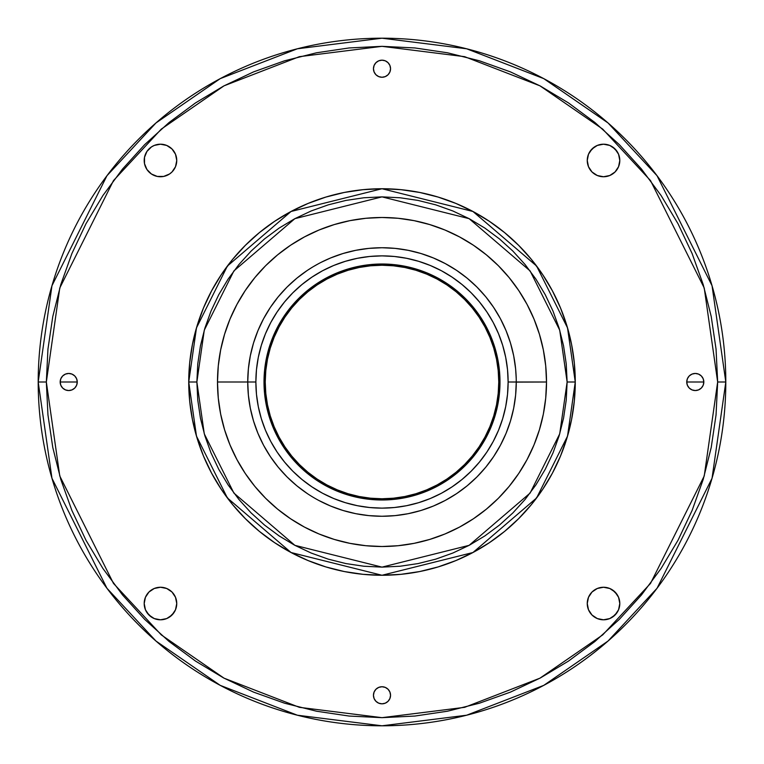 <?xml version="1.0" encoding="UTF-8"?>
<svg xmlns="http://www.w3.org/2000/svg" width="764" height="764" viewBox="0 0 764 764"><rect width="100%" height="100%" fill="white"/><g stroke="black" fill="none" stroke-linecap="round" stroke-linejoin="round"><path stroke-width="1.15" d="M587.249 603.522A16.273 16.273 0 0 1 603.522 587.249A16.273 16.273 0 0 1 619.805 603.522L618.563 597.295L615.03 592.014L609.758 588.49L603.522 587.249L597.295 588.49L592.014 592.014L588.49 597.295L587.249 603.522L588.49 609.758L592.014 615.03L597.295 618.563L603.522 619.805L609.758 618.563L615.03 615.03L618.563 609.758L619.805 603.522A16.273 16.273 0 0 1 603.522 619.805A16.273 16.273 0 0 1 587.249 603.522L588.49 597.295M587.249 160.478A16.273 16.273 0 0 1 603.522 144.195A16.273 16.273 0 0 1 619.805 160.478L618.563 154.242L615.03 148.97L609.758 145.437L603.522 144.195L597.295 145.437L592.014 148.97L588.49 154.242L587.249 160.478L588.49 166.705L592.014 171.986L597.295 175.51L603.522 176.751L609.758 175.51L615.03 171.986L618.563 166.705L619.805 160.478A16.273 16.273 0 0 1 603.522 176.751A16.273 16.273 0 0 1 587.249 160.478L587.564 163.649M176.751 160.478A16.273 16.273 0 0 1 160.478 176.751A16.273 16.273 0 0 1 144.195 160.478A16.273 16.273 0 0 1 160.478 144.195A16.273 16.273 0 0 1 176.751 160.478L175.51 154.242L171.986 148.97L166.705 145.437L160.478 144.195L154.242 145.437L151.434 146.946L146.946 151.434L144.511 157.298L144.511 163.649L146.946 169.512L151.434 174.001L157.298 176.436L163.649 176.436L169.512 174.001L171.986 171.986L175.51 166.705L176.751 160.478L176.436 163.649M686.74 382A8.547 8.547 0 0 1 695.288 373.453A8.547 8.547 0 0 1 703.825 382L686.74 382L687.39 385.266L689.243 388.045L692.012 389.898L695.288 390.547L698.554 389.898L701.323 388.045L703.176 385.266L703.825 382L703.176 378.734L701.323 375.955L698.554 374.102L695.288 373.453L692.012 374.102L689.243 375.955L687.39 378.734L686.74 382L703.825 382A8.547 8.547 0 0 1 695.288 390.547A8.547 8.547 0 0 1 686.74 382M373.453 68.712A8.547 8.547 0 0 1 382 60.175A8.547 8.547 0 0 1 390.547 68.712L389.898 65.446L388.045 62.677L385.266 60.824L382 60.175L378.734 60.824L375.955 62.677L374.102 65.446L373.453 68.712L374.102 71.988L375.955 74.757L378.734 76.61L382 77.26L385.266 76.61L388.045 74.757L389.898 71.988L390.547 68.712A8.547 8.547 0 0 1 382 77.26A8.547 8.547 0 0 1 373.453 68.712M76.61 378.734L77.26 382A8.547 8.547 0 0 1 68.712 390.547A8.547 8.547 0 0 1 60.175 382A8.547 8.547 0 0 1 68.712 373.453A8.547 8.547 0 0 1 77.26 382L60.175 382L60.824 385.266L62.677 388.045L65.446 389.898L68.712 390.547L71.988 389.898L74.757 388.045L76.61 385.266L77.26 382L76.61 378.734L74.757 375.955L71.988 374.102L68.712 373.453L65.446 374.102L62.677 375.955L60.824 378.734L60.175 382L77.26 382L76.61 385.266M144.195 603.522A16.273 16.273 0 0 1 160.478 587.249A16.273 16.273 0 0 1 176.751 603.522L175.51 597.295L171.986 592.014L166.705 588.49L160.478 587.249L154.242 588.49L148.97 592.014L145.437 597.295L144.195 603.522L145.437 609.758L148.97 615.03L154.242 618.563L160.478 619.805L166.705 618.563L171.986 615.03L175.51 609.758L176.751 603.522A16.273 16.273 0 0 1 160.478 619.805A16.273 16.273 0 0 1 144.195 603.522M373.453 695.288A8.547 8.547 0 0 1 382 686.74A8.547 8.547 0 0 1 390.547 695.288L389.898 692.012L388.045 689.243L385.266 687.39L382 686.74L378.734 687.39L375.955 689.243L374.102 692.012L373.453 695.288L374.102 698.554L375.955 701.323L378.734 703.176L382 703.825L385.266 703.176L388.045 701.323L389.898 698.554L390.547 695.288A8.547 8.547 0 0 1 382 703.825A8.547 8.547 0 0 1 373.453 695.288M322.542 261.622L323.535 261.135L322.542 261.622M315.217 265.519L316.181 264.974L315.226 265.519M516.225 378.734L515.614 368.84L513.685 355.804L510.486 343.026L506.045 330.621L500.41 318.712L493.639 307.405L500.41 318.712L493.639 307.405L485.789 296.824L476.937 287.063L467.176 278.211L456.595 270.361L445.288 263.59L433.379 257.955L420.974 253.514L433.379 257.955L420.974 253.514L408.196 250.315L395.16 248.386L382 247.737L368.84 248.386L355.804 250.315L343.026 253.514L330.621 257.955L320.842 262.472M316.009 265.07L320.164 262.816M313.336 266.626L312.056 267.39M306.565 493.066L307.472 493.687L306.565 493.066M314.51 498.071L313.565 497.517L314.51 498.071M316.411 499.159L317.719 499.876M515.91 391.798L515.986 390.7L515.91 391.798M516.254 380.558L516.254 383.509L516.263 382.019L508.127 382A126.127 126.127 0 0 1 382 508.127A126.127 126.127 0 0 1 255.873 382L247.737 382A134.263 134.263 0 0 0 382 516.263A134.263 134.263 0 0 0 516.263 382L516.263 383.184L516.263 382A134.263 134.263 0 0 1 382 516.263A134.263 134.263 0 0 1 247.737 382L217.492 382A164.508 164.508 0 0 0 382 546.508A164.508 164.508 0 0 0 546.508 382L516.263 382.115M516.12 388.313L516.092 388.895M516.244 384.416L516.263 383.184M516.225 378.724L516.263 382L546.508 382L545.716 365.88L543.347 349.902L539.422 334.25L533.988 319.046L527.084 304.454L518.785 290.606L509.168 277.638L498.329 265.671L486.362 254.832L473.393 245.215L459.546 236.916L444.954 230.012L429.75 224.578L414.098 220.653L398.12 218.284L382 217.492L365.88 218.284L349.902 220.653L334.25 224.578L319.046 230.012L304.454 236.916L290.606 245.215L277.638 254.832L265.671 265.671L254.832 277.638L245.215 290.606L236.916 304.454L230.012 319.046L224.578 334.25L220.653 349.902L218.284 365.88L217.492 382L218.284 398.12L220.653 414.098L224.578 429.75L230.012 444.954L236.916 459.546L245.215 473.393L254.832 486.362L265.671 498.329L277.638 509.168L290.606 518.785L304.454 527.084L319.046 533.988L334.25 539.422L349.902 543.347L365.88 545.716L382 546.508L398.12 545.716L414.098 543.347L429.75 539.422L444.954 533.988L459.546 527.084L473.393 518.785L486.362 509.168L498.329 498.329L509.168 486.362L518.785 473.393L527.084 459.546L533.988 444.954L539.422 429.75L543.347 414.098L545.716 398.12L546.508 382A164.508 164.508 0 0 0 382 217.492A164.508 164.508 0 0 0 217.492 382L247.737 382L248.386 395.16L250.315 408.196L253.514 420.974L257.955 433.379L263.59 445.288L270.361 456.595L263.59 445.288L270.361 456.595L278.211 467.176L287.063 476.937L296.824 485.789L307.405 493.639M717.663 382L704.236 475.982L650.527 583.4L602.71 634.894L539.957 678.174L464.627 707.33L382 717.663L299.373 707.33L224.043 678.174L161.29 634.894L113.473 583.4L59.764 475.982L46.337 382L38.2 382L51.952 478.264L106.96 588.28L155.942 641.025L220.213 685.356L297.368 715.219L382 725.8L466.632 715.219L543.787 685.356L608.058 641.025L657.04 588.28L712.048 478.264L725.8 382L717.663 382L716.049 414.9L711.217 447.484L703.205 479.439L692.108 510.457L678.031 540.234L661.089 568.483L641.474 594.946L619.346 619.346L594.946 641.474L568.483 661.089L540.234 678.031L510.457 692.108L479.439 703.205L447.484 711.217L414.9 716.049L382 717.663L349.1 716.049L316.516 711.217L284.561 703.205L253.543 692.108L223.766 678.031L195.517 661.089L169.054 641.474L144.654 619.346L122.526 594.946L102.911 568.483L85.969 540.234L71.892 510.457L60.795 479.439L52.783 447.484L47.951 414.9L46.337 382L47.951 349.1L52.783 316.516L60.795 284.561L71.892 253.543L85.969 223.766L102.911 195.517L122.526 169.054L144.654 144.654L169.054 122.526L195.517 102.911L223.766 85.969L253.543 71.892L284.561 60.795L316.516 52.783L349.1 47.951L382 46.337L414.9 47.951L447.484 52.783L479.439 60.795L510.457 71.892L540.234 85.969L568.483 102.911L594.946 122.526L619.346 144.654L641.474 169.054L661.089 195.517L678.031 223.766L692.108 253.543L703.205 284.561L711.217 316.516L716.049 349.1L717.663 382L725.8 382A343.8 343.8 0 0 1 382 725.8A343.8 343.8 0 0 1 38.2 382A343.8 343.8 0 0 1 382 38.2A343.8 343.8 0 0 1 725.8 382L712.048 285.736L657.04 175.72L608.058 122.975L543.787 78.644L466.632 48.781L382 38.2L297.368 48.781L220.213 78.644L155.942 122.975L106.96 175.72L51.952 285.736L38.2 382L46.337 382L59.764 288.018L113.473 180.6L161.29 129.106L224.043 85.826L299.373 56.67L382 46.337L464.627 56.67L539.957 85.826L602.71 129.106L650.527 180.6L704.236 288.018L717.663 382M567.127 382L559.716 433.837L530.101 493.076L469.115 545.343L382 567.127L294.885 545.343L233.899 493.076L204.284 433.837L196.873 382L188.737 382L196.472 436.11L227.395 497.956L291.055 552.525L382 575.263L472.945 552.525L536.605 497.956L567.528 436.11L575.263 382L567.127 382L566.229 400.145L563.565 418.118L559.153 435.738L553.031 452.842L545.267 469.268L535.927 484.853L525.107 499.436L512.902 512.902L499.436 525.107L484.853 535.927L469.268 545.267L452.842 553.031L435.738 559.153L418.118 563.565L400.145 566.229L382 567.127L363.855 566.229L345.882 563.565L328.262 559.153L311.158 553.031L294.732 545.267L279.147 535.927L264.564 525.107L251.098 512.902L238.893 499.436L228.073 484.853L218.733 469.268L210.969 452.842L204.847 435.738L200.435 418.118L197.771 400.145L196.873 382L197.771 363.855L200.435 345.882L204.847 328.262L210.969 311.158L218.733 294.732L228.073 279.147L238.893 264.564L251.098 251.098L264.564 238.893L279.147 228.073L294.732 218.733L311.158 210.969L328.262 204.847L345.882 200.435L363.855 197.771L382 196.873L400.145 197.771L418.118 200.435L435.738 204.847L452.842 210.969L469.268 218.733L484.853 228.073L499.436 238.893L512.902 251.098L525.107 264.564L535.927 279.147L545.267 294.732L553.031 311.158L559.153 328.262L563.565 345.882L566.229 363.855L567.127 382L575.263 382A193.263 193.263 0 0 1 382 575.263A193.263 193.263 0 0 1 188.737 382L189.673 400.947L192.452 419.703L197.064 438.097L203.453 455.955L211.561 473.107L221.312 489.371L232.609 504.603L245.349 518.651L259.397 531.391L274.629 542.688L290.893 552.439L308.045 560.547L325.903 566.936L344.297 571.548L363.053 574.327L382 575.263L400.947 574.327L419.703 571.548L438.097 566.936L455.955 560.547L473.107 552.439L489.371 542.688L504.603 531.391L518.651 518.651L531.391 504.603L542.688 489.371L552.439 473.107L560.547 455.955L566.936 438.097L571.548 419.703L574.327 400.947L575.263 382L574.327 363.053L571.548 344.297L566.936 325.903L560.547 308.045L552.439 290.893L542.688 274.629L531.391 259.397L518.651 245.349L504.603 232.609L489.371 221.312L473.107 211.561L455.955 203.453L438.097 197.064L419.703 192.452L400.947 189.673L382 188.737L363.053 189.673L344.297 192.452L325.903 197.064L308.045 203.453L290.893 211.561L274.629 221.312L259.397 232.609L245.349 245.349L232.609 259.397L221.312 274.629L211.561 290.893L203.453 308.045L197.064 325.903L192.452 344.297L189.673 363.053L188.737 382A193.263 193.263 0 0 1 382 188.737A193.263 193.263 0 0 1 575.263 382L567.528 327.89L536.605 266.044L472.945 211.475L382 188.737L291.055 211.475L227.395 266.044L196.472 327.89L188.737 382L196.873 382L204.284 330.163L233.899 270.924L294.885 218.657L382 196.873L469.115 218.657L530.101 270.924L559.716 330.163L567.127 382M499.99 382L498.768 382A116.768 116.768 0 0 1 382 498.768A116.768 116.768 0 0 1 265.232 382L264.01 382A117.99 117.99 0 0 0 382 499.99A117.99 117.99 0 0 0 499.99 382A117.99 117.99 0 0 1 382 499.99A117.99 117.99 0 0 1 264.01 382L264.573 393.565L266.273 405.016L269.09 416.246L272.987 427.152L277.943 437.619L283.893 447.551L290.788 456.853L298.571 465.429L307.147 473.212L316.449 480.107L326.381 486.057L336.848 491.013L347.754 494.91L358.984 497.727L370.435 499.427L382 499.99L393.565 499.427L405.016 497.727L416.246 494.91L427.152 491.013L437.619 486.057L447.551 480.107L456.853 473.212L465.429 465.429L473.212 456.853L480.107 447.551L486.057 437.619L491.013 427.152L494.91 416.246L497.727 405.016L499.427 393.565L499.99 382L499.427 370.435L497.727 358.984L494.91 347.754L491.013 336.848L486.057 326.381L480.107 316.449L473.212 307.147L465.429 298.571L456.853 290.788L447.551 283.893L437.619 277.943L427.152 272.987L416.246 269.09L405.016 266.273L393.565 264.573L382 264.01L370.435 264.573L358.984 266.273L347.754 269.09L336.848 272.987L326.381 277.943L316.449 283.893L307.147 290.788L298.571 298.571L290.788 307.147L283.893 316.449L277.943 326.381L272.987 336.848L269.09 347.754L266.273 358.984L264.573 370.435L264.01 382A117.99 117.99 0 0 1 382 264.01A117.99 117.99 0 0 1 499.99 382A117.99 117.99 0 0 0 382 264.01A117.99 117.99 0 0 0 264.01 382L265.232 382L265.796 370.559L267.476 359.223L270.255 348.107L274.123 337.316L279.022 326.954L284.905 317.127L291.733 307.921L299.431 299.431L307.921 291.733L317.127 284.905L326.954 279.022L337.316 274.123L348.107 270.255L359.223 267.476L370.559 265.796L382 265.232L393.441 265.796L404.777 267.476L415.893 270.255L426.684 274.123L437.046 279.022L446.873 284.905L456.079 291.733L464.569 299.431L472.267 307.921L479.095 317.127L484.978 326.954L489.877 337.316L493.745 348.107L496.524 359.223L498.204 370.559L498.768 382L498.204 393.441L496.524 404.777L493.745 415.893L489.877 426.684L484.978 437.046L479.095 446.873L472.267 456.079L464.569 464.569L456.079 472.267L446.873 479.095L437.046 484.978L426.684 489.877L415.893 493.745L404.777 496.524L393.441 498.204L382 498.768L370.559 498.204L359.223 496.524L348.107 493.745L337.316 489.877L326.954 484.978L317.127 479.095L307.921 472.267L299.431 464.569L291.733 456.079L284.905 446.873L279.022 437.046L274.123 426.684L270.255 415.893L267.476 404.777L265.796 393.441L265.232 382A116.768 116.768 0 0 1 382 265.232A116.768 116.768 0 0 1 498.768 382L499.99 382M516.216 385.61L516.187 386.699M314.978 498.338L314.157 497.861L314.978 498.338M311.636 496.352L309.707 495.139M594.487 589.999L597.295 588.49M600.351 587.564L603.522 587.249M612.566 589.999L617.054 594.487M619.489 600.351L619.805 603.522M617.054 612.566L612.566 617.054M589.999 151.434L594.487 146.946M612.566 146.946L617.054 151.434M603.522 176.751L600.351 176.436M146.946 151.434L151.434 146.946M163.649 176.436L160.478 176.751M151.434 174.001L146.946 169.512M160.478 587.249L163.649 587.564M176.436 600.351L176.751 603.522M174.001 612.566L169.512 617.054M157.298 619.489L154.242 618.563M151.434 617.054L146.946 612.566M318.712 500.41L330.621 506.045L343.026 510.486L330.621 506.045L343.026 510.486L355.804 513.685L368.84 515.614L382 516.263L395.16 515.614L408.196 513.685L420.974 510.486L433.379 506.045L445.288 500.41L456.595 493.639L445.288 500.41L456.595 493.639L467.176 485.789L476.937 476.937L485.789 467.176L493.639 456.595L500.41 445.288L506.045 433.379L510.486 420.974L506.045 433.379L510.486 420.974L513.685 408.196L515.614 395.16L516.263 382A134.263 134.263 0 0 0 382 247.737A134.263 134.263 0 0 0 247.737 382L248.386 368.84L250.315 355.804L253.514 343.026L257.955 330.621L253.514 343.026L257.955 330.621L263.59 318.712L270.361 307.405L263.59 318.712M307.481 270.313L312.524 267.113M315.971 265.089L315.322 265.461M314.386 498.004L313.861 497.689M313.03 266.808L318.683 263.599M510.486 343.026L506.045 330.621M456.595 270.361L445.288 263.59M343.026 253.514L330.621 257.955M319.696 263.064L318.731 263.58M307.405 270.361L296.824 278.211L287.063 287.063L278.211 296.824L270.361 307.405M253.514 420.974L257.955 433.379M420.974 510.486L433.379 506.045M493.639 456.595L500.41 445.288M516.244 379.431L516.225 378.82M247.737 382A134.263 134.263 0 0 1 382 247.737A134.263 134.263 0 0 1 516.263 382L508.127 382L507.525 394.367L505.701 406.61L502.693 418.615L498.529 430.266L493.238 441.458L486.869 452.068L479.496 462.01L471.187 471.187L462.01 479.496L452.068 486.869L441.458 493.238L430.266 498.529L418.615 502.693L406.61 505.701L394.367 507.525L382 508.127L369.633 507.525L357.39 505.701L345.385 502.693L333.734 498.529L322.542 493.238L311.932 486.869L301.99 479.496L292.813 471.187L284.504 462.01L277.131 452.068L270.762 441.458L265.471 430.266L261.307 418.615L258.299 406.61L256.475 394.367L255.873 382L256.475 369.633L258.299 357.39L261.307 345.385L265.471 333.734L270.762 322.542L277.131 311.932L284.504 301.99L292.813 292.813L301.99 284.504L311.932 277.131L322.542 270.762L333.734 265.471L345.385 261.307L357.39 258.299L369.633 256.475L382 255.873L394.367 256.475L406.61 258.299L418.615 261.307L430.266 265.471L441.458 270.762L452.068 277.131L462.01 284.504L471.187 292.813L479.496 301.99L486.869 311.932L493.238 322.542L498.529 333.734L502.693 345.385L505.701 357.39L507.525 369.633L508.127 382A126.127 126.127 0 0 0 382 255.873A126.127 126.127 0 0 0 255.873 382L247.737 382M309.305 494.881L310.232 495.473M320.584 262.606L319.61 263.112"/></g></svg>
